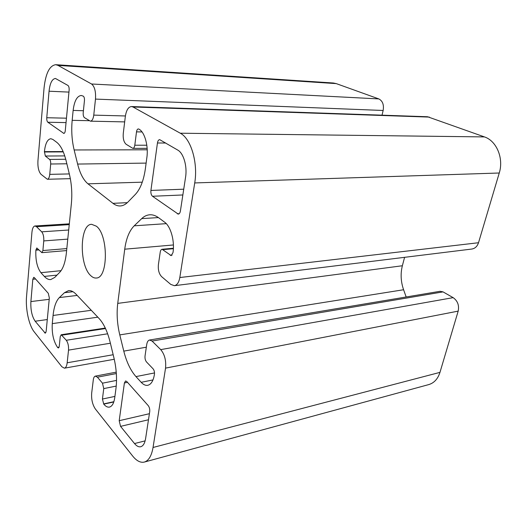 <?xml version="1.0" encoding="UTF-8"?>
<svg xmlns="http://www.w3.org/2000/svg" width="527" height="527" viewBox="0 0 527 527"><rect width="100%" height="100%" fill="white"/><g stroke="black" fill="none" stroke-linecap="round" stroke-linejoin="round"><path stroke-width="0.79" d="M90.73 275.621C79.043 265.41 79.59 224.087 91.632 224.318L96.375 226.195C108.49 235.101 108.246 278.394 96.27 278.012C94.399 278.19 92.554 277.393 90.73 275.621M55.757 64.696L58.003 65.388L91.56 83.997C94.636 86.494 95.947 91.527 95.486 99.089L93.766 115.123C93.233 118.944 92.113 120.96 90.394 121.17L84.458 117.659C83.477 116.783 83.062 115.136 83.207 112.719L84.445 100.598C84.577 98.391 84.195 96.915 83.312 96.164L81.244 95.473C77.021 96.006 74.32 100.993 73.141 110.426L72.173 120.327C71.231 130.65 71.889 140.531 74.142 149.971L77.621 164.062C80.012 173.502 83.464 180.089 87.976 183.824L112.962 203.343C115.334 205.187 117.771 206.057 120.275 205.952C122.969 205.813 125.525 204.509 127.956 202.039L135.281 194.496C140.287 189.16 143.647 180.616 145.353 168.864L146.868 157.533C148.561 145.939 144.741 132.231 139.088 129.201L138.357 128.924C137.415 129.029 136.796 130.011 136.5 131.869L134.8 145.208C134.484 147.191 133.832 148.245 132.837 148.364L126.19 144.319C123.858 142.29 122.883 138.66 123.272 133.43L125.334 116.487C126.289 110.209 128.344 106.895 131.486 106.546L132.988 106.981L180.28 133.212C190.932 138.496 198.185 162.817 194.72 182.935L179.812 277.531C178.917 282.439 177.092 285.153 174.351 285.687L170.748 284.396L161.637 276.662C159.009 273.875 157.929 269.857 158.403 264.607L160.241 252.058C160.531 250.365 161.143 249.436 162.079 249.271L171.203 255.615L172.981 252.637C174.892 241.162 170.774 226.399 164.615 222.17L158.699 217.789C155.722 215.615 152.758 214.608 149.806 214.779C146.875 214.976 144.174 216.254 141.704 218.619L134.201 225.819C129.326 230.754 126.17 238.547 124.734 249.192L117.738 303.387C116.513 313.572 117.192 324.079 119.787 334.902L123.786 351.12C126.539 362.016 130.597 370.507 135.966 376.594L141.19 382.312C143.41 384.697 145.617 385.692 147.81 385.29C151.124 384.433 153.317 380.876 154.391 374.618L154.451 374.236C154.648 372.022 154.187 370.204 153.054 368.781L146.546 362.003C145.32 360.468 144.82 358.485 145.03 356.054L146.71 344.586C147.152 341.885 148.107 340.363 149.576 340.014L152.059 341.048L160.722 349.618C164.648 354.342 166.249 360.508 165.544 368.123L153.041 447.476C151.585 455.848 148.68 460.717 144.339 462.067C140.511 462.95 136.625 460.941 132.672 456.046L95.374 409.005C92.482 404.67 91.25 399.367 91.685 393.083L93.292 379.908C93.595 377.668 94.287 376.41 95.361 376.126L97.416 377.18L102.475 383.182L103.76 388.603L102.429 399.031L103.747 404.123C105.677 406.462 107.58 407.45 109.464 407.094C112.146 406.357 113.904 403.234 114.734 397.72L115.947 388.662C117.146 378.966 116.474 368.689 113.931 357.84L110.084 341.97C107.416 331.397 103.74 323.571 99.056 318.486L76.046 294.218C73.484 291.556 70.974 290.364 68.523 290.634L64.452 292.702L59.367 297.577C56.053 300.97 53.952 306.931 53.069 315.462L52.272 323.631C51.738 333.466 53.51 341.397 57.575 347.431L58.431 347.991L59.255 346.338L60.249 336.628L61.204 334.744L66.297 340.271C68.023 342.754 68.767 346.035 68.53 350.126L67.173 362.78C66.771 366.021 65.855 367.82 64.432 368.182L61.89 366.779L34.209 331.865C28.926 325.429 25.401 308.842 26.554 296.378L31.923 232.407C32.338 228.435 33.353 226.294 34.973 225.978L36.521 226.702L41.705 231.834C43.267 233.804 43.958 236.834 43.767 240.918L42.898 250.549L41.883 252.657L36.804 247.973L35.882 250.16C35.428 259.995 37.101 267.505 40.908 272.69L44.327 276.418C46.435 278.717 48.576 279.765 50.744 279.573L54.768 277.4L59.755 272.268C63.141 268.632 65.348 262.189 66.376 252.947L71.382 203.501C72.304 193.633 71.659 183.949 69.445 174.47L66.086 160.636C63.76 151.46 60.618 145.327 56.639 142.244L52.898 139.471L50.849 138.713C47.45 139.24 45.309 143.548 44.42 151.638L45.342 156.038L49.604 159.431C50.434 160.313 50.79 161.835 50.691 164.009L49.755 174.358C49.406 177.421 48.603 179.055 47.338 179.259L41.027 174.318C38.682 171.683 37.648 167.224 37.931 160.946L44.051 88.068C45.665 73.319 49.571 65.526 55.757 64.696L333.347 83.002L336.272 83.615L378.821 98.918C382.622 100.894 384.064 104.748 383.142 110.479L382.029 115.176M131.486 106.546L427.535 116.744L484.451 136.915C496.579 140.847 503.924 158.377 499.253 173.008L478.516 242.73C477.284 246.399 475.044 248.507 471.797 249.047L174.351 285.687M404.591 257.328L402.364 265.746C400.395 273.638 400.803 281.635 403.59 289.745L406.172 296.991M149.576 340.014L440.085 291.299L443.049 291.886L453.141 297.643C457.647 300.864 459.327 305.357 458.18 311.121L439.966 372.372C437.865 378.92 434.123 382.997 428.734 384.598L144.339 462.067M120.558 426.369L119.201 420.698L124.398 382.964L125.584 380.955L126.783 381.522L148.212 405.606C149.431 407.239 149.938 409.255 149.721 411.64L145.604 438.589C144.813 443.279 143.199 445.994 140.755 446.731C138.72 447.186 136.645 446.125 134.517 443.556L120.558 426.369L148.482 419.762M47.845 122.244C47.022 121.441 46.666 119.932 46.765 117.732L49.057 91.217C49.966 83.154 52.101 78.905 55.454 78.464L67.937 85.446C68.859 86.23 69.254 87.811 69.129 90.183L65.276 130.65C65.058 132.389 64.584 133.311 63.846 133.41L47.845 122.244L66.04 122.607M35.157 321.22C31.943 316.398 30.52 309.843 30.895 301.563L32.819 279.277L33.735 277.321L34.327 277.624L48.293 293.322L49.34 297.979L46.159 331.371L45.276 333.196L35.157 321.22L47.285 319.553M152.501 196.268C151.216 195.076 150.682 193.132 150.913 190.438L157.448 142.995C157.804 140.88 158.548 139.767 159.674 139.635L177.79 150.103C183.567 153.205 187.381 166.295 185.57 177.177L180.399 211.024C180.05 212.921 179.345 213.955 178.278 214.114L152.501 196.268L182.856 194.964M63.128 151.565L44.42 151.638M63.273 151.901L44.387 151.98M64.749 155.9L45.342 156.038M65.737 159.266L49.604 159.431M66.85 163.785L50.691 164.009M69.314 173.93L49.755 174.358M336.272 83.615L58.003 65.388M378.821 98.918L91.56 83.997M383.142 110.479L95.486 99.089M125.4 115.96L93.766 115.123M83.411 110.729L73.141 110.426M89.208 120.696L72.173 120.327M147.217 149.787L74.142 149.971M146.124 163.1L77.621 164.062M142.277 182.171L87.976 183.824M127.317 202.658L112.962 203.343M142.013 131.934L136.5 131.869M146.816 145.221L134.8 145.208M429.347 117.093L132.988 106.981M484.451 136.915L180.28 133.212M499.253 173.008L194.72 182.935M478.516 242.73L179.812 277.531M173.376 248.704L163.113 249.627M172.112 255.101L170.221 255.279M158.423 217.585L141.704 218.619M166.262 223.652L134.201 225.819M173.409 244.963L124.734 249.192M402.364 265.746L117.738 303.387M403.59 289.745L119.787 334.902M146.328 347.207L123.786 351.12M154.51 372.938L135.966 376.594M152.995 379.914L141.19 382.312M443.049 291.886L152.059 341.048M453.141 297.643L160.722 349.618M458.18 311.121L165.544 368.123M439.966 372.372L153.041 447.476M116.342 373.557L97.416 377.18M116.526 380.415L102.475 383.182M116.236 386.08L103.76 388.603M114.912 396.403L102.429 399.031M113.865 401.706L103.575 403.913M113.779 401.969L103.747 404.123M72.957 291.701L64.452 292.702M77.179 295.416L59.367 297.577M91.296 310.298L53.069 315.462M97.818 317.182L52.272 323.631M59.083 347.188L57.575 347.431M59.011 347.392L57.713 347.603M105.512 328.545L61.988 335.159M107.646 333.795L66.297 340.271M110.387 343.222L68.53 350.126M113.18 354.73L67.173 362.78M69.241 224.634L36.521 226.702M68.701 230.009L41.705 231.834M67.772 239.12L43.767 240.918M66.817 248.579L42.898 250.549M38.655 249.62L35.908 249.844M38.932 249.91L35.882 250.16M61.06 270.674L40.908 272.69M56.988 275.114L44.327 276.418M66.461 118.186L46.765 117.732M68.945 92.1L49.057 91.217M64.261 133.272L63.418 133.265M49.209 299.329L30.895 301.563M35.54 278.987L32.819 279.277M45.869 332.609L44.564 332.8M149.411 413.702L119.201 420.698M127.508 382.338L124.398 382.964M145.136 440.862L134.517 443.556M183.739 189.193L150.913 190.438M165.755 143.021L157.448 142.995M179.213 213.692L177.296 213.804M70.335 178.666L47.338 179.259M124.675 121.895L90.394 121.17M147.145 148.35L132.837 148.364M173.396 248.25L162.079 249.271M116.236 372.161L95.361 376.126M105.288 328.064L61.204 334.744M114.267 359.269L64.432 368.182M69.327 223.837L34.973 225.978M66.613 250.582L41.883 252.657"/></g></svg>
